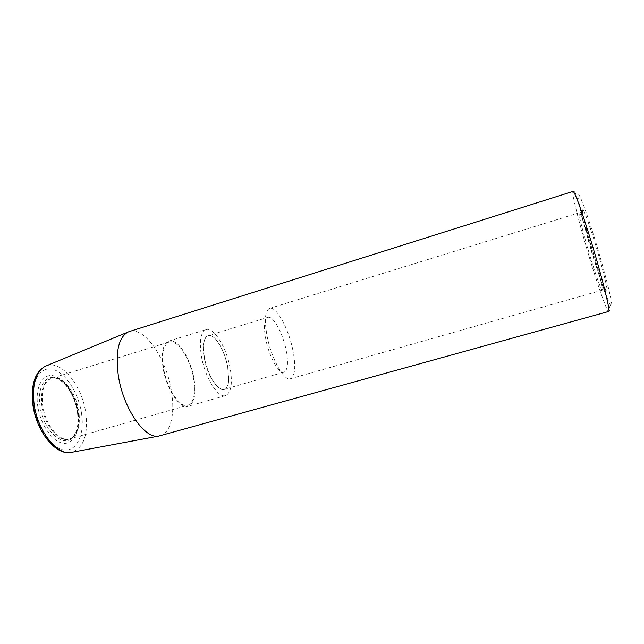 <?xml version="1.0" encoding="UTF-8"?>
<svg xmlns="http://www.w3.org/2000/svg" width="644" height="644" viewBox="0 0 644 644"><rect width="100%" height="100%" fill="white"/><g stroke="black" fill="none" stroke-linecap="round" stroke-linejoin="round"><path stroke-width="0.48" stroke-dasharray="3.22 2.42" d="M595.789 261.722C601.738 280.808 607.034 294.55 607.091 290.573C607.469 287.224 600.643 260.764 593.398 237.853C588.383 222.059 584.961 212.705 583.134 209.767C579.914 204.808 587.449 235.261 595.789 261.722M579.753 213.18L579.278 212.753C577.861 212.665 584.736 239.351 591.917 262.261C597.423 279.77 600.86 289.076 602.229 290.17L602.398 289.55C602.631 286.355 596.119 261.4 589.324 239.785C584.615 224.885 581.427 216.014 579.753 213.18L583.134 209.767M292.827 349.934C288.512 328.368 276.252 305.852 269.603 308.412C265.014 310.722 264.193 320.068 267.147 336.442C271.486 358.941 284.221 381.49 290.452 378.736C295.218 376.04 296.007 366.436 292.827 349.934M267.824 317.387C273.048 315.351 282.708 332.876 286.049 349.764C288.488 362.628 287.828 370.099 284.068 372.176C279.094 374.333 269.144 356.792 265.795 339.332C263.493 326.548 264.169 319.239 267.824 317.387L208.165 335.653C203.746 337.722 202.514 345.063 204.47 357.678C207.392 374.897 218.091 391.81 224.096 389.379C226.777 388.453 228.322 385.168 228.741 379.525L228.66 379.678C228.177 401.083 208.785 384.959 204.237 357.694C200.316 337.528 208.431 328.665 217.286 341.296C222.132 348.114 225.593 356.671 227.686 366.967L228.66 379.678M228.741 379.525L227.767 366.895C225.69 356.663 222.244 348.154 217.431 341.376C214.009 336.876 210.918 334.969 208.165 335.653M206.024 329.615C213.784 326.725 226.495 347.519 230.109 367.925C232.734 383.526 231.22 392.751 225.585 395.609C218.252 398.604 205.066 377.827 201.475 356.607C199.101 341.127 200.614 332.127 206.024 329.615L168.865 341.07C162.892 343.751 160.968 352.767 163.093 368.118C166.353 389.145 180.087 409.447 188.185 406.251C194.416 403.241 196.348 393.999 193.965 378.527C190.64 358.281 177.414 337.947 168.865 341.07M169.187 342.061C177.47 339.026 190.302 358.74 193.522 378.374C195.824 393.379 193.957 402.339 187.919 405.245C180.07 408.344 166.756 388.662 163.592 368.288C161.531 353.403 163.399 344.661 169.187 342.061L51.689 378.253C44.275 381.329 41.232 390.095 42.552 404.569C44.774 424.348 59.642 442.613 69.681 438.934C77.449 435.586 80.532 426.602 78.93 411.999C76.58 392.888 62.235 374.534 51.689 378.253L55.295 378.076C45.024 377.972 40.5 386.875 41.731 404.778C44.243 427.93 63.378 446.96 72.804 437.123L69.681 438.934L187.919 405.245M72.804 437.123L76.37 432.092C78.697 426.722 79.333 420.097 78.278 412.216C75.742 397.557 69.995 386.939 61.027 380.346L55.295 378.076M70.14 391.407C73.915 397.879 76.37 404.971 77.505 412.675L77.98 417.851C78.206 423.824 77.393 428.896 75.533 433.074C68.433 452.056 42.939 433.509 39.896 405.06C36.933 384.444 48.018 371.765 59.795 379.976C63.627 382.464 67.073 386.279 70.14 391.407C73.875 397.879 76.322 404.979 77.489 412.699L77.98 417.851M160.187 435.803C170.958 433.001 175.297 413.021 171.328 390.586C166.337 358.491 144.473 326.178 129.283 331.547M596.191 265.747C604.627 292.795 612.106 312.05 611.8 305.014C611.647 298.462 602.591 263.597 592.899 232.895C583.206 202.087 576.525 186.704 578.071 197.458C579.479 207.779 587.763 238.779 596.191 265.747M592.552 267.815C600.216 292.497 607.316 312.018 608.669 311.463C610.15 311.044 610.134 308.524 608.62 303.912L596.086 266.044C583.488 229.127 576.911 187.404 573.071 191.397C570.922 191.526 581.596 232.79 592.552 267.815M77.964 413.166C75.59 395.875 64.746 378.68 54.007 375.919C43.245 372.892 35.122 386.231 37.594 405.028C39.912 423.784 52.309 441.969 63.096 443.249C73.923 444.811 80.492 430.474 77.964 413.166M81.603 413.899C84.622 434.418 76.942 451.645 63.998 449.955C51.109 448.618 36.096 426.771 33.343 404.166C30.397 381.522 40.29 365.728 53.146 369.511C65.97 372.965 78.753 393.395 81.603 413.899M46.473 365.768C61.703 359.738 82.456 386.15 85.861 413.52C88.252 434.772 83.664 447.677 72.112 452.249M602.398 289.55L607.091 290.573M579.278 212.753L269.603 308.412M602.229 290.17L290.452 378.736M284.068 372.176L224.096 389.379M225.585 395.609L188.185 406.251M76.37 432.092L75.533 433.074M61.027 380.346L59.795 379.976"/><path stroke-width="0.97" d="M129.283 331.547L127.826 332.127C118.568 337.601 115.373 351.898 118.246 375.001C122.835 407.7 144.586 439.256 158.649 436.117L608.669 311.463C611.084 312.759 600.45 270.722 588.527 232.927C579.97 206 574.818 192.154 573.071 191.397L129.283 331.547M72.112 452.249L70.84 452.482C56.664 455.477 36.958 429.991 33.955 402.927C32.168 383.735 35.943 371.516 45.281 366.259L127.826 332.127M46.473 365.768L45.281 366.259C35.058 372.071 30.872 384.516 32.731 403.595C35.67 430.208 55.038 455.517 70.84 452.482L158.649 436.117"/></g></svg>
